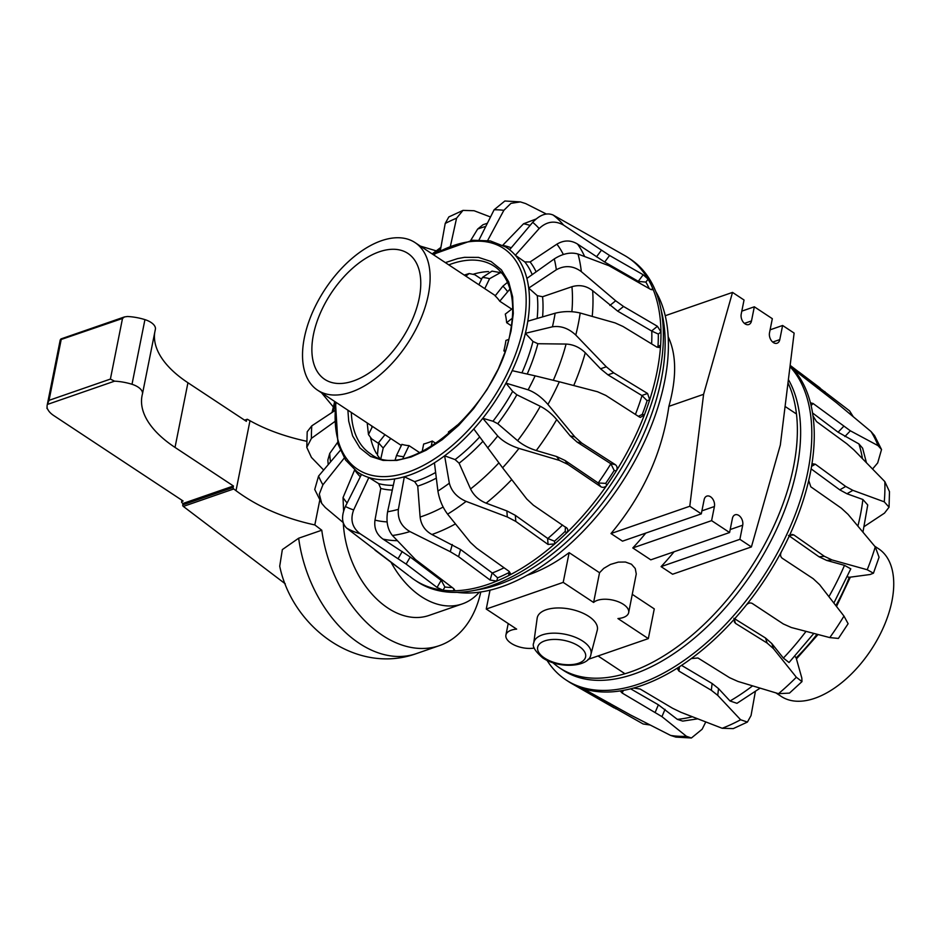 <?xml version="1.0" encoding="UTF-8"?>
<svg xmlns="http://www.w3.org/2000/svg" width="939" height="939" viewBox="0 0 939 939"><rect width="100%" height="100%" fill="white"/><g stroke="black" fill="none" stroke-linecap="round" stroke-linejoin="round"><path stroke-width="1.41" d="M534.256 648.051A18.733 9.155 11.3 0 1 514.654 645.21A18.733 9.155 11.3 0 1 505.91 635.057A18.733 9.155 11.3 0 1 511.309 630.163A18.733 9.155 11.3 0 1 516.65 629.118L486.249 609.047L563.2 582.38L593.601 602.462A18.733 9.155 11.3 0 1 597.333 600.361A18.733 9.155 11.3 0 1 618.238 601.735A18.733 9.155 11.3 0 1 628.672 612.604A18.733 9.155 11.3 0 1 623.273 617.498A18.733 9.155 11.3 0 1 617.932 618.543L648.333 638.614L587.978 659.436M526.779 575.384C540.758 570.842 554.879 563.259 569.14 552.648L599.54 572.731L603.718 568.4L610.479 564.421L618.343 562.109L625.444 562.027L631.454 564.222L635.245 568.494L636.266 573.952L628.672 612.604M599.54 572.731L593.601 602.462M632.311 594.375L654.272 608.883L648.333 638.614M770.109 329.824L782.61 325.481L794.124 333.087L780.332 445.016L751.4 546.932L672.594 574.234L661.079 566.628A155.628 86.881 -56.6 0 0 674.061 551.78M610.984 533.552C642.957 495.229 662.253 452.833 668.873 406.352L703.593 394.321L689.789 506.25L610.984 533.552L622.498 541.157L701.304 513.856L704.133 499.724A7.43 4.977 -109.1 0 1 706.844 496.109A7.43 4.977 -109.1 0 1 712.548 498.738A7.43 4.977 -109.1 0 1 714.415 506.52L711.598 520.64L729.591 532.53L650.786 559.844L632.792 547.942A155.628 86.881 -56.6 0 0 645.762 533.094M597.251 630.269A30.658 14.977 -168.7 0 0 580.678 612.216A30.658 14.977 -168.7 0 0 546.064 609.81A30.658 14.977 -168.7 0 0 537.155 618.261L533.751 642.945A29.156 14.249 -168.7 0 1 542.226 634.917A29.156 14.249 -168.7 0 1 582.849 641.173A29.156 14.249 -168.7 0 1 590.913 654.377L597.251 630.269M343.298 522.953A82.538 55.331 70.9 0 0 429.041 615.432L462.305 603.906A82.538 55.331 -109.1 0 1 391.035 562.261M479.313 592.157A82.538 55.331 -109.1 0 1 462.305 603.906M668.873 406.352C676.773 377.736 676.549 354.543 668.192 336.772M701.304 513.856L689.789 506.25M711.598 520.64L632.792 547.942M729.591 532.53L732.42 518.41A7.43 4.977 -109.1 0 1 735.131 514.795A7.43 4.977 -109.1 0 1 740.836 517.424A7.43 4.977 -109.1 0 1 742.702 525.206L739.885 539.326L661.079 566.628M751.4 546.932L739.885 539.326M741.81 311.138L754.322 306.795L751.505 320.927A7.43 4.977 -109.1 0 1 748.794 324.542A7.43 4.977 -109.1 0 1 743.078 321.913A7.43 4.977 -109.1 0 1 741.211 314.131L744.04 300.011L732.526 292.405L665.246 315.715M782.61 325.481L779.793 339.613A7.43 4.977 -109.1 0 1 777.081 343.228A7.43 4.977 -109.1 0 1 771.365 340.599A7.43 4.977 -109.1 0 1 769.511 332.817L772.328 318.697L754.322 306.795M703.593 394.321L732.526 292.405M569.14 552.648L563.2 582.38M490.029 590.138L486.249 609.047M445.368 262.627L457.528 258.624L464.465 257.345L478.491 257.392L491.074 261.512L501.379 269.798L508.692 281.864L512.635 296.865L513.304 313.497L511.062 331.021L506.156 349.343L498.351 368.792L487.235 389.262L473.655 408.571L458.748 425.273L442.281 439.663L426.013 450.297L411.047 457.011L396.857 460.427L383.03 460.403L370.6 456.448L359.93 447.962L352.618 435.896L348.709 421.165L347.888 410.19M432.938 254.41L472.563 240.243L490.322 240.924L505.64 246.945A134.746 75.226 123.4 0 1 509.595 249.751A134.746 75.226 123.4 0 1 515.347 255.291A134.746 75.226 123.4 0 1 526.885 278.425A134.746 75.226 123.4 0 1 528.704 288.085A134.746 75.226 123.4 0 1 527.8 321.208L555.149 313.215A170.452 95.156 123.4 0 1 553.916 319.964A170.452 95.156 123.4 0 1 552.437 326.807L525.382 333.31A1895.36 1175.37 26.5 0 1 532.965 341.444L537.883 343.721L566.076 344.061C573.365 344.449 579.762 347.348 585.279 352.771L600.549 368.792L607.967 374.849L642.006 395.601A184.936 103.243 123.4 0 1 635.421 414.439M527.8 321.208A134.746 75.226 123.4 0 1 526.72 327.206A134.746 75.226 123.4 0 1 525.382 333.31A134.746 75.226 123.4 0 1 512.201 370.67A134.746 75.226 123.4 0 1 505.957 383.135A1895.36 600.15 40 0 1 512.659 391.363L516.849 394.779L540.312 406.294C546.392 409.463 551.85 413.888 556.698 419.545L570.173 435.884L577.145 442.116L610.866 463.772A184.936 103.243 123.4 0 1 598.202 482.975L565.043 460.474L556.581 456.507L536.275 450.532C529.162 448.302 522.941 445.027 517.624 440.696L497.776 423.724L492.975 421.224A1895.36 595.408 -153.2 0 1 482.775 418.289A134.746 75.226 123.4 0 1 473.784 428.947A134.746 75.226 123.4 0 1 444.617 455.814A134.746 75.226 123.4 0 1 434.44 462.821A134.746 75.226 123.4 0 1 404.322 476.766A134.746 75.226 123.4 0 1 394.709 478.913A134.746 75.226 123.4 0 1 368.863 477.517A134.746 75.226 123.4 0 1 361.48 474.441A134.746 75.226 123.4 0 1 357.137 471.789L361.339 474.711M509.595 249.751L532.695 222.332C539.866 214.761 546.662 212.32 553.106 215.019L624.775 255.584A193.305 107.915 123.4 0 1 628.015 257.579A193.305 107.915 123.4 0 1 648.086 279.141A193.305 107.915 123.4 0 1 652.746 288.484A193.305 107.915 123.4 0 1 660.962 331.948A193.305 107.915 123.4 0 1 660.598 345.329L659.201 347.512L656.854 347.09L622.991 326.455L615.08 322.899L580.196 313.016C572.027 311.055 563.682 311.114 555.149 313.215M651.243 289.682L652.746 288.484L652.722 289.775L650.422 289.271L609.059 265.749L578.001 254.035A187.647 104.757 123.4 0 1 581.323 271.617C573.271 265.69 564.938 265.068 556.334 269.763L528.704 288.085A1895.36 1596.241 6.5 0 1 537.272 295.656L542.566 296.736L571.945 286.712C579.563 284.494 586.464 285.832 592.65 290.703L617.709 311.161L651.772 331.091L658.321 334.061A189.713 105.907 123.4 0 1 657.993 346.221L660.598 345.329A193.305 107.915 123.4 0 1 657.007 371.914A193.305 107.915 123.4 0 1 649.706 399.791A193.305 107.915 123.4 0 1 644.389 414.885A193.305 107.915 123.4 0 1 616.289 470.932A193.305 107.915 123.4 0 1 606.923 485.134A193.305 107.915 123.4 0 1 566.475 533.07A193.305 107.915 123.4 0 1 554.691 543.927A193.305 107.915 123.4 0 1 508.879 575.466A193.305 107.915 123.4 0 1 496.719 581.088A193.305 107.915 123.4 0 1 488.433 584.246A193.305 107.915 123.4 0 1 453.467 590.784A193.305 107.915 123.4 0 1 443.02 590.208A193.305 107.915 123.4 0 1 414.944 580.161A193.305 107.915 123.4 0 1 411.834 577.966L409.803 576.37M509.29 571.522L508.68 572.731A189.713 105.907 123.4 0 1 497.623 577.849L496.719 581.088L490.135 580.067L458.596 556.686L450.274 551.698L409.944 531.58C401.329 526.509 397.479 519.103 398.382 509.349A170.452 95.156 123.4 0 1 387.596 511.767L394.709 478.913M473.702 274.082A112.88 63.019 123.4 0 1 488.562 271.571M499.982 272.498A112.88 63.019 123.4 0 1 501.626 272.885M628.015 257.579L630.456 259.187A193.305 107.915 123.4 0 1 660.317 306.243A193.305 107.915 123.4 0 1 659.436 373.534A193.305 107.915 123.4 0 1 490.874 585.854A193.305 107.915 123.4 0 1 472.376 590.772A193.305 107.915 123.4 0 1 417.386 581.781L414.944 580.161M660.317 306.243L662.171 314.377A186.767 104.264 123.4 0 1 661.326 379.391A186.767 104.264 123.4 0 1 480.58 589.281L472.376 590.772M457.176 592.368A186.767 104.264 -56.6 0 0 664.589 381.539A186.767 104.264 -56.6 0 0 655.821 291.63M379.426 457.915A112.88 63.019 123.4 0 1 378.417 456.554M376.551 453.666A112.88 63.019 123.4 0 1 370.623 438.079M440.215 251.206L445.215 223.447L448.83 216.932L462.986 210.395L474.066 210.723L490.51 216.991M642.006 395.601L647.112 400.695A189.713 105.907 123.4 0 1 642.276 414.416L638.367 416.329M580.196 313.016A187.647 104.757 123.4 0 1 578.295 323.932A187.647 104.757 123.4 0 1 575.783 335.059L606.301 366.797L613.719 372.853L647.581 393.488L649.706 399.791L647.112 400.695M581.323 271.617L615.679 300.785L623.543 306.478L657.429 326.303L660.962 331.948L658.321 334.061M553.106 215.019A187.647 104.757 123.4 0 1 563.588 225.114C554.867 220.231 546.721 221.381 539.15 228.553L515.347 255.291A1895.36 1790.004 -39 0 1 524.807 261.911L530.101 261.958L556.897 244.163C563.916 239.985 570.795 239.95 577.532 244.058L604.693 262.051L638.473 281.418L645.879 282.099A189.713 105.907 123.4 0 1 649.213 288.566M563.588 225.114L609.587 255.49L643.192 274.751L648.086 279.141L645.879 282.099M478.937 240.126L494.114 209.784L504.853 201.005L520.37 201.897L525.64 203.575L546.334 214.022M420.343 246.1L436.189 250.83M333.31 406.927L321.549 392.795M323.662 470.052L311.431 457.41L306.783 447.375L311.431 438.349A170.452 95.156 123.4 0 1 311.771 425.86L335.352 410.284M343.181 522.553L325.281 507.506L321.713 503.386L319.307 494.09L322.91 484.806A170.452 95.156 123.4 0 1 318.567 476.085L340.481 450.157M452.187 587.509A189.713 105.907 123.4 0 1 444.875 587.016L443.02 590.208L437.058 587.438L406.141 564.093L360.13 533.739A187.647 104.757 123.4 0 1 346.691 528.141L408.77 575.654M409.944 531.58A187.647 104.757 123.4 0 1 392.455 535.5L415.414 559.503L453.291 588.319L454.664 590.056L453.467 590.784L453.983 588.917M565.419 526.943L565.208 531.321A189.713 105.907 123.4 0 1 554.491 541.181L554.691 543.927L548.059 544.456L515.793 521.415L507.306 516.966L466.131 501.391A187.647 104.757 123.4 0 1 447.598 514.149L470.38 542.39L476.766 548.282L509.032 571.323L510.347 573.318L508.879 575.466L508.68 572.731M610.866 463.772L614.176 470.462A189.713 105.907 123.4 0 1 605.655 483.374L606.923 485.134C605.08 487.364 603.049 487.904 600.831 486.754L567.849 464.359L559.386 460.392L518.962 448.408A187.647 104.757 123.4 0 1 502.6 467.798L526.779 499.032L533.387 505.205L567.203 528.399M566.37 527.589C568.212 529.185 568.248 531.005 566.475 533.07L565.208 531.321M642.276 414.416L644.389 414.885L640.398 417.397L639.318 416.939L605.772 395.401L597.509 391.739L559.315 381.774A187.647 104.757 123.4 0 1 547.942 404.451L574.856 436.917L581.84 443.149L615.374 464.688C617.31 466.272 617.616 468.35 616.289 470.932L614.176 470.462M575.783 335.059C568.576 328.31 560.794 325.563 552.437 326.807M657.993 346.221L657.147 347.242M578.001 254.035C570.666 251.922 562.754 253.542 554.28 258.918A170.452 95.156 123.4 0 1 556.334 269.763M526.885 278.425L554.28 258.918M520.37 201.897L510.933 203.364L503.867 210.313L487.623 240.595M502.635 245.384L523.551 223.775L535.969 219.045M462.986 210.395L456.565 218.2L450.333 246.534M470.685 240.466L477.646 229.069L482.986 224.75M306.783 447.375L307.194 431.799L311.771 425.86M328.192 464.688L327.84 460.11L329.73 453.455L337.524 442.469M335.047 421.4L311.431 438.349M321.713 503.386L314.729 489.477L318.567 476.085M343.592 510.957L343.028 497.611L354.66 469.852M344.355 457.927L322.91 484.806M346.691 528.141C341.679 523.269 341.244 516.039 345.388 506.473L361.48 474.441M360.13 533.739C352.207 527.648 350.059 519.713 353.663 509.924A170.452 95.156 123.4 0 1 345.388 506.473M444.875 587.016L441.318 580.478L410.237 557.015L383.018 539.103C376.598 534.526 373.922 528.199 374.99 520.1L380.788 488.456L378.663 483.608A1895.36 1789.499 -74.6 0 1 368.863 477.517L353.663 509.924M392.455 535.5C387.619 529.573 386.011 521.661 387.596 511.767M497.623 577.849L492.306 573.001L460.591 549.491L431.928 534.502C425.015 530.735 421.083 524.913 420.109 517.037L417.738 486.109L414.651 481.66A1895.36 1593.823 -119.8 0 1 404.322 476.766L398.382 509.349M447.598 514.149C442.586 507.412 439.358 499.712 437.914 491.062L434.44 462.821M466.131 501.391C457.093 497.424 451.495 491.355 449.335 483.186A170.452 95.156 123.4 0 1 437.914 491.062M554.491 541.181L547.789 538.505L515.347 515.347L506.86 510.91L486.132 503.163C478.984 500.229 473.796 495.499 470.556 488.949L459.112 463.209L455.086 459.594A1895.36 1171.449 -139.7 0 1 444.617 455.814L449.335 483.186M502.6 467.798L473.784 428.947M518.962 448.408C509.877 445.426 502.788 441.271 497.705 435.966A170.452 95.156 123.4 0 1 487.623 447.926M547.942 404.451C541.627 397.256 535.019 392.385 528.129 389.826L505.957 383.135A134.746 75.226 123.4 0 1 482.775 418.289L497.705 435.966M605.655 483.374L598.202 482.975M559.315 381.774L535.136 375.846A170.452 95.156 123.4 0 1 528.129 389.826M512.201 370.67L535.136 375.846M547.003 660.34A193.305 107.915 -56.6 0 0 565.806 679.813L568.248 681.421A193.305 107.915 -56.6 0 0 571.487 683.416A193.305 107.915 -56.6 0 0 574.058 684.813A193.305 107.915 -56.6 0 0 582.931 688.51A193.305 107.915 -56.6 0 0 622.017 690.635A193.305 107.915 -56.6 0 0 633.567 688.052A193.305 107.915 -56.6 0 0 641.736 685.505A193.305 107.915 -56.6 0 0 679.097 666.972A193.305 107.915 -56.6 0 0 691.339 658.544A193.305 107.915 -56.6 0 0 735.437 617.921A193.305 107.915 -56.6 0 0 746.247 605.115A193.305 107.915 -56.6 0 0 781.283 551.956A193.305 107.915 -56.6 0 0 788.795 536.991A193.305 107.915 -56.6 0 0 808.714 480.498A193.305 107.915 -56.6 0 0 811.625 465.944A193.305 107.915 -56.6 0 0 812.986 415.883A193.305 107.915 -56.6 0 0 810.803 404.275A193.305 107.915 -56.6 0 0 793.361 369.297A193.305 107.915 -56.6 0 0 790.086 365.881M633.567 688.052L640.163 689.038L672.535 708.241L681.033 712.349L722.197 728.277L733.277 728.605L747.421 722.068L751.047 715.553L755.355 691.632M811.12 468.866L839.771 489.853L846.966 493.761L862.871 499.489L867.73 504.959L862.953 532.073M565.806 679.813A193.305 107.915 -56.6 0 0 639.295 683.897A193.305 107.915 -56.6 0 0 807.857 471.566A193.305 107.915 -56.6 0 0 789.992 366.656M787.985 382.877A186.767 104.264 123.4 0 1 793.549 466.73A186.767 104.264 123.4 0 1 693.498 633.954A186.767 104.264 123.4 0 1 559.679 667.934L562.942 670.082A186.767 104.264 -56.6 0 0 696.773 636.102A186.767 104.264 -56.6 0 0 796.812 468.878A186.767 104.264 -56.6 0 0 788.396 379.579M559.679 667.934A186.767 104.264 123.4 0 1 552.942 662.746M790.145 365.353L849.572 410.859L853.082 416.447M810.803 404.275L810.909 402.901L813.092 403.5L850.358 430.801L878.035 445.638A187.647 104.757 -56.6 0 0 870.981 431.494L836.309 402.608L793.361 369.297M811.625 465.944L812.857 463.831L815.334 464.195L845.699 486.449L852.882 490.346L884.268 501.837A187.647 104.757 -56.6 0 0 884.82 481.59L853.985 449.992L846.861 443.795L816.496 421.552L812.986 415.883M788.795 536.991L791.953 534.42L793.842 534.937L824.383 556.311L832.013 559.937L867.213 569.738A187.647 104.757 -56.6 0 0 875.265 546.885L848.081 514.396L841.356 508.187L810.815 486.813L808.714 480.498M746.247 605.115C748.207 602.991 750.238 602.451 752.327 603.484L783.314 623.954L791.366 627.522L829.794 637.593A187.647 104.757 -56.6 0 0 843.973 616.09L819.618 584.68L813.174 578.67L782.175 558.2C780.403 556.686 780.109 554.597 781.283 551.956M752.08 603.343L779.605 621.524M691.339 658.544L697.97 657.993L729.603 677.7L737.96 681.444L778.501 693.675A187.647 104.757 -56.6 0 0 796.342 677.242L773.501 648.696L767.175 643.086L735.507 623.367L734.321 621.864L735.437 617.921M722.197 728.277A187.647 104.757 -56.6 0 0 740.613 719.755L717.736 695.365L711.328 690.282L678.944 671.092L677.629 669.061L679.097 666.972M582.931 688.51L630.421 714.919L670.61 735.425A187.647 104.757 -56.6 0 0 686.432 736.293L661.936 716.633L622.205 693.064L620.749 691.55L622.017 690.635M649.929 724.978L643.145 723.981L573.318 684.449M870.981 431.494L874.549 435.614L881.533 449.523L877.695 462.915L872.601 468.948M878.035 445.638L881.533 449.523M812.552 412.972L838.104 432.198L858.903 443.912L862.624 448.185L866.415 462.61M884.82 481.59L889.479 491.625L889.057 507.201L884.479 513.14L864.232 526.521M884.268 501.837L889.057 507.201M875.265 546.885L879.068 557.214L873.434 573.213L870.066 574.515L849.279 577.297A1895.36 335.833 6.8 0 0 847.354 576.781M867.213 569.738L873.434 573.213M788.502 535.418L819.043 556.792L826.684 560.419L844.49 565.348L850.793 568.846L833.867 603.038M843.973 616.09L848.117 623.707L838.41 638.426L829.794 637.593M813.831 633.426L789.042 662.511L783.372 658.075L771.846 643.602L765.508 638.004L733.875 618.296M796.342 677.242L801.965 681.62L801.824 678.04L796.155 657.899A1895.36 331.408 -120 0 1 794.899 656.314M778.501 693.675L789.476 693.111L801.965 681.62M760.074 688.17L736.974 703.323L730.037 700.987L718.523 688.592L712.114 683.498L681.55 665.375M740.613 719.755L747.421 722.068M697.607 718.851L682.735 721.105L677.324 719.356L658.392 704.802L630.644 688.815M686.432 736.293L691.409 737.995L702.149 729.216L705.752 722.009M670.61 735.425L675.88 737.103L691.409 737.995M874.702 546.205L878.669 548.822A88.43 49.368 123.4 0 1 891.933 601.136A88.43 49.368 123.4 0 1 844.56 680.306A88.43 49.368 123.4 0 1 781.201 696.398L775.919 692.9M313.415 334.718A75.46 42.126 -56.6 0 0 324.73 379.356A75.46 42.126 -56.6 0 0 378.804 365.623A75.46 42.126 -56.6 0 0 419.228 298.062A75.46 42.126 -56.6 0 0 407.913 253.424A75.46 42.126 -56.6 0 0 353.839 267.157A75.46 42.126 -56.6 0 0 313.415 334.718M403.007 458.349L403.676 456.683A100.931 56.34 123.4 0 1 396.54 455.427L401.88 444.358A88.43 49.368 -56.6 0 0 409.017 445.626L419.745 452.704M422.163 451.565L423.665 444.03A88.43 49.368 -56.6 0 0 432.269 441.048L436.001 443.513M448.713 433.877L448.408 431.975A88.43 49.368 -56.6 0 0 457.152 425.214L457.774 425.613M504.9 351.585L503.844 350.881A88.43 49.368 -56.6 0 0 505.041 345.587A88.43 49.368 -56.6 0 0 505.945 340.399L508.586 339.484M304.33 337.864A88.43 49.368 -56.6 0 0 317.582 390.178A88.43 49.368 -56.6 0 0 380.952 374.086A88.43 49.368 -56.6 0 0 428.313 294.905A88.43 49.368 -56.6 0 0 415.061 242.602A88.43 49.368 -56.6 0 0 351.691 258.695A88.43 49.368 -56.6 0 0 304.33 337.864M465.826 276.136L469.171 273.531L474.747 274.681L481.578 279.188M503.844 350.881L505.323 350.376M457.293 426.083L457.152 425.214M431.154 446.624L432.269 441.048M396.54 455.427L395.284 459.464M403.676 456.683L409.017 445.626M380.905 458.326L383.229 447.962L390.741 438.501M384.967 434.675L378.628 442.656L377.419 455.215L379.532 457.95M378.217 443.196L371.621 438.842L368.464 434.557L372.501 426.447M367.208 422.949L368.464 434.557M512.694 308.379L505.276 314.119A88.43 49.368 -56.6 0 1 506.637 322.664L512.318 318.262M507.494 282.357L502.87 286.172L495.146 295.891A88.43 49.368 -56.6 0 1 499.736 301.208L509.959 289.024M484.759 288.649L489.559 278.707L500.452 272.627L491.989 271.125L482.411 277.451L478.89 284.763M500.452 272.627L501.849 273.155M511.732 309.119L499.736 301.208M511.415 325.821L506.637 322.664M298.661 538.211A114.464 76.74 70.9 0 0 416.388 653.603C356.409 675.294 292.264 627.006 279.716 566.217L282.346 549.597L298.661 538.211L321.772 530.206A114.464 76.74 70.9 0 0 439.499 645.598A114.464 76.74 70.9 0 0 480.803 591.946M306.771 441.295C284.916 436.541 265.995 429.686 249.985 420.731L247.626 419.404A1.174 0.786 70.9 0 0 246.64 419.897L246.347 421.329L187.941 382.748A117.903 57.619 11.3 0 1 154.7 332.676M285.292 583.835L183.328 506.426A1.174 0.786 -109.1 0 1 182.741 504.889L183.023 503.457L182.272 502.964A2.359 1.15 11.3 0 1 181.614 501.919A2.359 1.15 11.3 0 1 182.295 501.309L183.117 501.027L53.769 415.578A23.581 11.526 11.3 0 1 47.654 409.052A2.113 1.033 11.3 0 1 46.95 408.066A2.113 1.033 11.3 0 1 47.208 407.69A23.581 11.526 11.3 0 1 47.173 405.237A23.581 11.526 11.3 0 1 47.396 404.439L49.039 400.343L61.164 339.718L60.319 339.777A23.581 11.526 -168.7 0 0 60.096 340.575L47.173 405.237M155.322 329.519A15.529 7.582 -168.7 0 0 155.381 329.26A15.529 7.582 -168.7 0 0 144.935 319.624A35.377 17.289 -168.7 0 0 127.481 316.502L124.476 316.924L122.504 318.462L110.391 379.086L114.558 381.164A35.377 17.289 11.3 0 1 132.012 384.286A15.529 7.582 11.3 0 1 142.458 393.922A15.529 7.582 11.3 0 1 142.399 394.18A117.903 57.619 -168.7 0 0 142.059 395.671A117.903 57.619 -168.7 0 0 175.018 447.41L233.435 485.991L233.142 487.435A1.174 0.786 70.9 0 0 233.729 488.961L236.006 490.686C257.791 506.849 284.059 518.269 314.823 524.936L321.772 530.206M122.504 318.462L60.319 339.777M233.729 488.961L183.328 506.426M233.435 485.991L183.023 503.457M314.823 524.936L319.788 500.123M544.503 658.016A24.449 11.949 11.3 0 1 544.726 640.891A24.449 11.949 11.3 0 1 578.788 646.138A24.449 11.949 11.3 0 1 578.577 663.251A24.449 11.949 11.3 0 1 544.503 658.016M714.415 506.52L701.903 510.851M742.702 525.206L730.19 529.537M751.505 320.927L744.416 323.38M779.793 339.613L772.703 342.066M448.783 264.88A112.34 62.713 123.4 0 1 493.503 265.772A112.34 62.713 123.4 0 1 493.855 265.995M335.376 402.69A168.327 93.97 -56.6 0 0 333.31 411.634M433.501 254.786A132.387 73.911 123.4 0 1 523.469 326.725A132.387 73.911 123.4 0 1 412.761 470.369A132.387 73.911 123.4 0 1 336.021 402.35M370.036 453.467A112.34 62.713 123.4 0 1 369.696 453.232A112.34 62.713 123.4 0 1 351.315 412.456M613.719 372.853L607.967 374.849M641.83 395.483L647.581 393.488M606.301 366.797L600.549 368.792M651.772 331.091A184.936 103.243 123.4 0 1 651.631 343.897M623.543 306.478L617.709 311.161M651.596 330.986L657.429 326.303M615.679 300.785L609.857 305.468M638.473 281.418A184.936 103.243 123.4 0 1 639.283 282.756M609.587 255.49L604.693 262.051M638.297 281.313L643.192 274.751M601.359 250.314L596.476 256.863M532.695 222.332A170.452 95.156 123.4 0 1 539.15 228.553M494.114 209.784A170.452 95.156 123.4 0 1 503.867 210.313M445.215 223.447A170.452 95.156 123.4 0 1 456.565 218.2M398.148 558.564L402.244 551.486M406.141 564.093L410.237 557.015M437.058 587.438L441.154 580.361M443.02 580.713A184.936 103.243 123.4 0 1 441.318 580.478M450.274 551.698L452.269 544.503M458.596 556.686L460.591 549.491M490.135 580.067L492.13 572.872M504.067 567.778A184.936 103.243 123.4 0 1 492.306 573.001M507.306 516.966L506.86 510.91M515.793 521.415L515.347 515.347M548.059 544.456L547.613 538.387M562.543 524.995A184.936 103.243 123.4 0 1 547.789 538.505M559.386 460.392L556.581 456.507M567.849 464.359L565.043 460.474M600.831 486.754L598.014 482.869M581.84 443.149L577.145 442.116M610.69 463.655L615.374 464.688M574.856 436.917L570.173 435.884M585.279 352.771A180.711 100.884 123.4 0 1 573.741 385.53M566.076 344.061A168.327 93.97 123.4 0 1 553.341 380.248M537.883 343.721A138.08 77.092 123.4 0 1 527.213 374.062M532.965 341.444A134.981 75.355 123.4 0 1 521.92 372.865M537.272 295.656A134.981 75.355 123.4 0 1 537.143 318.474M542.601 316.877A138.08 77.092 -56.6 0 0 542.566 296.736M571.874 311.701A168.327 93.97 -56.6 0 0 571.945 286.712M592.227 316.384A180.711 100.884 -56.6 0 0 592.65 290.703M524.807 261.911A134.981 75.355 123.4 0 1 532.202 274.634M536.122 271.841A138.08 77.092 -56.6 0 0 530.101 261.958M563.33 254.481A168.327 93.97 -56.6 0 0 556.897 244.163M584.61 256.464A180.711 100.884 -56.6 0 0 577.532 244.058M511.227 247.802A138.08 77.092 -56.6 0 0 503.093 245.466M530.101 225.407A168.327 93.97 -56.6 0 0 523.551 223.775M485.803 226.405A168.327 93.97 -56.6 0 0 477.646 229.069M440.637 248.87A168.327 93.97 -56.6 0 0 433.548 254.058M329.73 453.455A168.327 93.97 -56.6 0 0 330.493 461.965M354.766 470.016A138.08 77.092 -56.6 0 0 360.306 476.777M343.028 497.611A168.327 93.97 -56.6 0 0 347.137 502.987M380.788 488.456A138.08 77.092 -56.6 0 0 392.302 490.064M393.324 485.346A134.981 75.355 123.4 0 1 378.663 483.608M374.99 520.1A168.327 93.97 -56.6 0 0 387.103 521.908M383.018 539.103A180.711 100.884 -56.6 0 0 397.326 540.688M417.738 486.109A138.08 77.092 -56.6 0 0 436.318 478.139M435.626 472.493A134.981 75.355 123.4 0 1 414.651 481.66M420.109 517.037A168.327 93.97 -56.6 0 0 443.138 507.048M431.928 534.502A180.711 100.884 -56.6 0 0 455.427 523.927M459.112 463.209A138.08 77.092 -56.6 0 0 482.846 441.377M479.653 436.987A134.981 75.355 123.4 0 1 455.086 459.594M470.556 488.949A168.327 93.97 -56.6 0 0 498.855 462.915M486.132 503.163A180.711 100.884 -56.6 0 0 511.732 479.594M497.776 423.724A138.08 77.092 -56.6 0 0 516.849 394.779M512.659 391.363A134.981 75.355 123.4 0 1 492.975 421.224M517.624 440.696A168.327 93.97 -56.6 0 0 540.312 406.294M536.275 450.532A180.711 100.884 -56.6 0 0 556.698 419.545M862.871 499.489A180.711 100.884 123.4 0 1 860.37 515.135A180.711 100.884 123.4 0 1 857.894 526.051M835.863 605.608A134.746 75.226 -56.6 0 0 849.279 577.297M796.155 657.899A134.746 75.226 -56.6 0 0 816.989 634.259M824.876 391.586L824.008 393.101M818.409 386.692L817.529 388.218M850.358 430.801L844.877 436.541M843.586 426.447L838.104 432.198M813.092 403.5L811.108 405.578M852.882 490.346L846.966 493.761M845.699 486.449L839.771 489.853M815.334 464.195L811.554 466.378M832.013 559.937L826.684 560.419M824.383 556.311L819.043 556.792M793.842 534.937L790.051 535.277M767.175 643.086L765.508 638.004M734.357 619.787L735.53 623.379M773.501 648.696L771.846 643.602M711.328 690.282L712.114 683.498M679.46 666.749L678.944 671.092M717.736 695.365L718.523 688.592M655.281 712.102L658.392 704.802M623.343 690.4L622.205 693.064M661.936 716.633L665.047 709.332M608.718 704.766L609.822 703.299M615.761 708.804L616.853 707.337M858.903 443.912A180.711 100.884 123.4 0 1 862.425 458.537M844.49 565.348A180.711 100.884 123.4 0 1 828.914 596.641M806.014 631.384A180.711 100.884 123.4 0 1 783.372 658.075M752.538 685.893A180.711 100.884 123.4 0 1 730.037 700.987M692.266 716.774A180.711 100.884 123.4 0 1 677.324 719.356M383.229 447.962A100.931 56.34 123.4 0 1 378.628 442.656M371.879 426.928A100.931 56.34 123.4 0 1 371.644 425.883M502.87 286.172A100.931 56.34 123.4 0 1 507.459 291.477M482.411 277.451A100.931 56.34 123.4 0 1 489.559 278.707M114.558 381.164L47.396 404.439M110.391 379.086L49.039 400.343M246.64 419.897L245.02 420.449M233.142 487.435L182.741 504.889M175.018 447.41L187.941 382.748M132.012 384.286L144.935 319.624M182.295 501.309L182.436 500.569M236.006 490.686L249.985 420.731M505.91 635.057L508.21 623.555M598.014 655.938L624.177 673.228M590.913 654.377C589.669 666.96 559.421 669.331 542.719 657.91C534.948 651.091 531.955 646.102 533.751 642.945M785.086 406.47L795.732 413.5M369.696 453.232L370.377 453.701C407.115 484.125 498.562 406.61 510.393 331.643C514.067 312.652 513.34 296.771 508.199 283.989C504.971 276.183 500.311 270.268 494.207 266.23L493.503 265.772M332.03 412.479L334.707 401.493M335.458 401.986L337.981 443.994L345.587 460.063L357.137 471.789M374.99 550.137L397.467 567.121M505.64 246.945L509.783 249.528M487.388 223.236L482.986 224.738M440.907 247.368L432.186 253.917M850.347 577.156L836.52 606.453M818.033 634.529L796.436 658.932M820.029 387.924L798.796 371.879M614.341 707.994L571.487 683.416M317.582 390.178L401.329 445.485M464.253 275.092L469.171 273.531M415.061 242.602L495.346 295.632M439.499 645.598L416.388 653.603M60.894 338.956L124.476 316.924M244.598 420.167L247.074 419.322M47.126 407.186L46.95 408.066M155.381 329.26L142.458 393.922M181.943 500.252L181.614 501.919"/></g></svg>
